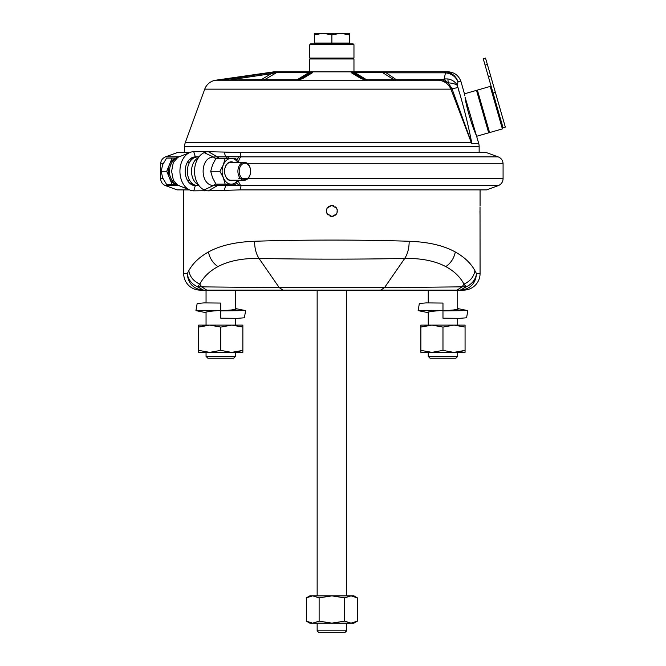 <?xml version="1.0" encoding="UTF-8"?>
<svg xmlns="http://www.w3.org/2000/svg" width="666" height="666" viewBox="0 0 666 666"><rect width="100%" height="100%" fill="white"/><g stroke="black" fill="none" stroke-linecap="round" stroke-linejoin="round"><path stroke-width="1" d="M309.782 58.983L353.962 58.983L353.504 58.516L310.248 58.516L309.782 58.983L309.782 71.778L350.791 71.778A7.368 6.086 90 0 1 353.18 72.369L354.603 72.427L366.691 79.812L364.71 79.662L354.77 73.701A7.368 7.068 121 0 0 351.307 72.727L351.14 71.853L351.298 72.727L361.213 78.696A7.368 7.068 121 0 1 364.71 79.662L354.77 73.701L366.134 80.062L437.337 80.062A7.368 6.777 90 0 1 438.311 80.136L366.45 80.136L361.213 78.696M365.076 79.845A2.764 2.764 0 0 0 365.193 79.895L364.71 79.662A2.764 2.764 0 0 0 364.885 79.762M365.301 79.928A2.764 2.764 0 0 0 365.759 80.037M366.025 80.053A2.764 2.764 0 0 0 366.134 80.062A7.368 2.198 -90 0 1 366.45 80.136M437.845 80.062L440.01 80.353L438.536 80.062L442.549 79.662L445.154 81.51L440.01 80.353M459.016 91.4L457.392 85.373L457.983 81.776L457.392 85.373C455.353 83.974 452.281 83.125 448.193 82.809L445.154 81.51M446.645 81.951L444.322 78.888L445.596 71.811C451.748 72.611 455.877 75.932 457.983 81.776C455.552 76.34 451.248 73.368 445.088 72.844L444.613 72.827L444.613 71.778L379.795 71.778A7.368 6.244 90 0 1 382.359 72.427L386.18 72.827L386.18 71.778L447.86 71.778C454.462 72.203 458.857 75.533 461.038 81.776L464.518 94.056M184.599 152.647L184.599 146.603A11.963 11.963 0 0 1 185.323 142.507L204.745 89.144A13.803 13.803 0 0 1 215.742 80.203L274.35 71.778L350.791 71.778A7.368 2.423 90 0 1 351.14 71.853L353.18 72.369L354.77 73.701M386.18 71.778L350.791 71.778M353.962 58.983L353.962 71.778L353.455 71.778L379.795 71.778M273.293 71.853L276.548 71.853L275.924 72.369A7.368 4.146 90 0 1 277.547 71.778L277.547 71.778A7.368 6.951 90 0 0 276.548 71.853L235.289 77.947M304.52 76.374L308.974 73.701A7.368 7.068 59 0 1 312.446 72.727L312.612 71.853L312.446 72.727L302.53 78.696L297.302 80.136A7.368 2.198 90 0 1 297.619 80.062L299.042 79.662A7.368 7.068 59 0 1 302.53 78.696M230.294 78.696A7.368 1.757 -98.5 0 1 231.31 79.662L271.237 73.701L261.313 79.662L222.494 80.062A7.368 7.026 -90 0 0 221.487 80.136L270.23 72.727A7.368 1.757 -98.5 0 1 271.237 73.701L276.889 72.427L264.402 79.812L261.313 80.062M306.385 76.374L309.141 74.717M354.603 74.717L357.767 76.623M479.145 152.647L479.145 146.603A11.963 11.963 0 0 0 478.688 143.307L471.57 143.307L450.94 89.144C448.568 84.008 444.53 81.027 438.811 80.203L215.742 80.203M471.42 142.441L452.006 88.728L457.95 87.587C463.661 106.377 468.29 124.95 471.819 143.307M478.688 143.307L465.109 97.319C465.709 104.803 472.477 127.472 475.524 133.367L475.807 134.341M464.735 95.729L464.493 93.798L476.506 90.36L488.686 132.825L476.665 136.272M475.524 133.367L471.994 124.209M466.883 106.518L466.117 102.914M457.392 85.373C455.153 81.718 451.981 79.579 447.885 78.954L448.193 82.809L452.006 88.728L450.94 89.144L204.745 89.144M447.885 78.954L444.322 78.888L442.549 79.662L393.981 79.812L382.359 72.427L353.18 72.369M444.613 71.778L445.596 71.811M350.999 71.803A7.368 2.423 -90 0 1 351.14 71.853L312.612 71.853A7.368 2.423 -90 0 1 312.962 71.778A7.368 2.423 90 0 0 312.612 71.853L310.572 72.369A7.368 6.086 -90 0 1 312.962 71.778L313.145 71.778M310.298 71.778A7.368 2.814 90 0 0 309.141 72.427L310.572 72.369L308.974 73.701L299.042 79.662L297.053 79.812L309.141 72.427L310.572 72.369M275.924 72.369L276.889 72.427A7.368 6.802 -90 0 1 279.687 71.778A7.368 6.802 -90 0 0 278.33 71.92M178.122 157.243L189.535 152.639A19.572 13.836 90 0 0 179.928 171.27A19.572 13.836 90 0 0 189.535 189.902L177.189 189.893L165.518 185.648L179.029 185.648M238.511 162.288A7.368 4.021 -90 0 1 241.067 156.893L227.456 156.751L229.462 158.383M227.422 184.157A7.368 5.203 90 0 1 225.682 185.648L498.235 185.648L486.563 189.893L240.268 189.885L241.067 185.648A7.368 4.021 -90 0 1 238.511 180.253M240.268 189.885L208.383 190.842A19.605 13.861 90 0 1 204.162 189.902A19.572 13.836 90 0 1 194.547 171.27A19.572 13.836 90 0 1 204.162 152.639A19.605 13.861 90 0 1 208.383 151.706L217.374 156.893L218.698 158.383M335.622 206.91L336.721 208.325L331.876 205.453L333.641 205.736M332.101 216.492L336.555 213.911M336.996 213.037L337.237 209.64M336.721 208.325C338.17 212.862 336.555 215.584 331.876 216.492L330.111 216.209M328.13 215.035L327.031 213.62L331.876 216.492M331.643 205.453L327.197 208.033M326.756 208.908L326.515 212.304M206.052 302.897L206.052 290.135L213.711 290.135L203.297 290.135C193.548 289.152 188.187 283.666 187.238 273.676L188.811 270.687C192.807 263.32 199.35 257.084 208.441 251.981C220.171 245.496 235.539 241.933 254.554 241.275C300.474 239.685 363.278 239.685 409.19 241.275C428.205 241.933 443.581 245.496 455.303 251.981C464.402 257.084 470.945 263.32 474.933 270.687L476.523 273.693L480.069 273.56A16.567 16.567 0 0 1 463.503 290.135L200.25 290.135A16.567 16.567 0 0 1 183.683 273.56L183.683 189.893M183.683 216.492L183.724 215.06M183.724 206.885L183.783 210.972M480.02 215.06L479.961 210.972M480.069 273.56L480.02 206.885M189.51 183.058L195.329 185.648A14.402 10.19 90 0 1 192.432 185.048A14.402 10.19 90 0 1 192.341 185.015A14.377 10.165 90 0 1 185.165 171.27A14.377 10.165 90 0 1 192.341 157.526A14.402 10.19 90 0 1 192.432 157.492A14.402 10.19 90 0 1 195.329 156.893L189.502 159.49M199.001 185.648L195.329 185.648L193.764 190.842A19.572 13.836 90 0 1 189.735 189.993L189.535 189.902A19.572 13.836 90 0 0 189.735 189.993M206.785 190.709L193.764 190.842M204.637 152.431L204.287 151.706L193.764 151.706A19.572 13.836 90 0 0 189.735 152.547A19.572 13.836 90 0 0 189.535 152.639L177.189 152.647L165.518 156.893C162.454 158.192 160.839 160.498 160.673 163.819L163.028 163.819M204.287 151.706L206.785 151.831M199.001 156.893L195.329 156.893L193.764 151.706M171.02 163.986A13.162 9.307 90 0 0 170.18 166.209M170.238 176.498A13.162 9.307 90 0 0 170.987 178.471M175.916 184.249A13.162 9.307 -90 0 1 173.01 182.825A13.162 9.307 -90 0 1 169.414 177.855L172.103 184.432L176.224 184.432M166.725 171.27L169.414 177.855A13.162 9.307 -90 0 1 169.414 164.693L166.725 171.27L161.214 171.27L162.646 177.855L166.592 184.432L172.103 184.432M161.214 171.27L162.646 164.693L166.592 158.108L172.103 158.108L169.414 164.693A13.162 9.307 -90 0 1 175.916 158.292M176.224 158.108L172.103 158.108M227.456 156.751L225.682 156.893A7.368 5.203 90 0 1 227.422 158.383M219.114 158.383A7.368 5.203 -90 0 0 217.374 156.893L225.682 156.893L224.159 152.064L240.268 152.664L241.067 156.893L498.235 156.893C501.298 158.192 502.913 160.498 503.08 163.819L247.794 163.819M208.383 190.842L217.374 185.648L213.495 185.523C199.667 185.24 199.667 157.301 213.495 157.026L215.726 158.791M204.162 152.639L213.495 157.026L216.941 156.893M215.726 183.758L213.495 185.523L204.162 189.902M208.383 151.706L224.159 152.064M240.268 152.664L486.563 152.647L498.235 156.893M239.069 156.751L236.68 159.99M239.069 185.789L236.68 182.559M224.159 190.476L225.682 185.648L217.374 185.648A7.368 5.203 -90 0 0 219.114 184.157M225.158 184.157L215.984 184.157L212.537 177.714L210.722 171.27L212.537 164.827L215.984 158.383L225.158 158.383L223.243 165.085A12.887 9.116 90 0 0 223.343 177.714L225.158 184.157L235.681 184.157L237.953 180.253M237.953 162.288L235.681 158.383L225.158 158.383M210.722 171.27L219.897 171.27L223.243 165.085M219.897 171.27L223.343 177.714A12.887 9.116 90 0 0 231.235 184.157A12.887 9.116 90 0 0 237.77 180.253M237.77 162.288A12.887 9.116 90 0 0 231.235 158.383A12.887 9.116 90 0 0 223.343 164.827M233.283 180.253A9.432 6.668 -90 0 1 225.383 175.791A9.432 6.668 -90 0 1 224.567 171.27A9.432 6.668 -90 0 1 233.283 162.288M244.255 180.253L230.911 180.253A8.983 6.352 -90 0 1 227.872 179.154A8.983 6.352 -90 0 1 225.341 175.574A8.983 6.352 -90 0 1 224.567 171.27A8.983 6.352 -90 0 1 230.911 162.288L244.255 162.288A8.983 6.352 90 0 0 238.103 169.047A8.983 6.352 90 0 0 241.209 179.154A8.983 6.352 90 0 0 244.255 180.253A8.983 6.352 90 0 0 250.599 171.27L250.599 171.27A8.983 6.352 90 0 0 247.294 163.395A8.983 6.352 90 0 0 244.255 162.288M242.174 178.346A8.059 5.703 90 0 0 250.599 171.27A8.059 5.703 90 0 0 247.635 164.202A8.059 5.703 90 0 0 239.902 167.407A8.059 5.703 90 0 0 242.174 178.346M227.456 185.797L229.462 184.157M198.918 185.539L197.436 185.539A14.269 10.09 -90 0 1 187.346 171.27A14.269 10.09 -90 0 1 197.436 157.001L198.918 157.001M198.376 157.75A14.269 10.09 90 0 0 191.517 171.27A14.269 10.09 90 0 0 198.376 184.79M187.487 189.027L177.922 185.231L174.309 183.05C171.054 179.812 169.439 175.924 169.455 171.395L169.913 167.233C172.419 158.924 176.607 157.967 177.897 157.318L173.335 162.379L171.612 171.27L173.335 180.161L177.897 185.223L179.187 185.523M480.069 205.453L480.069 189.893M331.876 205.453C327.197 206.36 325.582 209.082 327.031 213.62M475.174 271.129L474.933 270.687C473.851 276.773 470.196 281.252 463.969 284.132C460.231 276.981 454.17 271.137 445.804 266.608C434.973 260.897 421.278 258.175 404.728 258.425C360.797 259.382 302.947 259.382 259.016 258.425C242.466 258.175 228.779 260.897 217.949 266.608C209.582 271.137 203.521 276.981 199.775 284.132C193.556 281.252 189.902 276.773 188.811 270.687L187.296 273.56M457.7 309.365L457.7 290.135L456.976 290.135L460.131 290.135M460.472 290.135C470.221 289.152 475.566 283.674 476.523 273.693C475.549 279.603 472.119 283.982 466.233 286.838L463.969 284.132L462.087 286.846L466.233 286.838L460.223 290.135M203.538 290.135L197.519 286.83L279.237 287.629L384.507 287.637L462.087 286.846L456.976 290.135M183.683 273.56L187.238 273.676C188.212 279.595 191.633 283.982 197.519 286.83L199.775 284.132L201.656 286.846L206.776 290.135M345.105 595.879L316.8 595.879M312.745 595.879L319.122 597.852L331.876 595.879L312.496 595.887L306.368 597.852L309.782 595.879L312.487 595.879M344.63 621.153L344.63 597.852L331.876 595.879L353.962 595.879L357.384 597.852L357.384 621.153L351.007 623.126L344.63 621.153L331.876 623.126L319.122 621.153L312.745 623.126L309.782 623.126L306.368 621.153L312.496 623.126M319.122 597.852L319.122 621.153M306.368 597.852L306.368 621.153L308.641 622.277M344.63 597.852L351.007 595.879L357.384 597.852M357.384 621.153L353.962 623.126L312.745 623.126M346.603 623.126L346.603 630.86L317.149 630.86L317.149 623.126M346.603 630.86L344.763 632.7L318.989 632.7L317.149 630.86M205.02 325.491L198.684 327.081L198.684 325.108L209.732 325.108L220.779 327.081L231.818 325.108L213.553 325.108M242.865 327.081L231.818 325.108L242.865 325.108L242.865 352.356L242.865 350.383L231.818 352.356L209.732 352.356L198.684 350.383L198.684 352.356L209.732 352.356L220.779 350.383L231.385 352.356M198.684 325.108L198.684 327.081L209.732 325.108L231.368 325.108M236.755 351.939L242.865 350.383M220.779 327.081L220.779 350.383M198.684 327.081L198.684 350.383M242.865 352.356L213.553 352.356M235.506 352.356L235.506 356.402L206.052 356.402L206.052 352.356M235.506 356.402L233.666 358.241L207.892 358.241L206.052 356.402M206.052 312.637L205.294 312.237L210.04 311.288L220.779 310.348L220.779 303.055L203.987 302.905L197.169 303.446L195.937 310.631L206.052 312.679M220.779 310.348L195.937 310.631M245.621 310.606L244.389 317.79L237.571 318.331L220.779 318.19L220.779 310.897L245.621 310.606L235.506 308.558M235.506 308.608L236.255 309.007L231.51 309.956L220.779 310.897M427.214 325.491L420.879 327.081L420.879 325.108L431.926 325.108L442.973 327.081L454.021 325.108L435.747 325.108M465.068 327.081L454.021 325.108L465.068 325.108L465.068 352.356L465.068 350.383L454.021 352.356L431.926 352.356L420.879 350.383L420.879 352.356L431.926 352.356L442.973 350.383L453.579 352.356M420.879 325.108L420.879 327.081L431.926 325.108L453.563 325.108M458.957 351.939L465.068 350.383M442.973 327.081L442.973 350.383M420.879 327.081L420.879 350.383M465.068 352.356L435.747 352.356M457.7 352.356L457.7 356.402L428.246 356.402L428.246 352.356M457.7 356.402L455.86 358.241L430.086 358.241L428.246 356.402M428.246 312.637L427.497 312.237L432.234 311.288L442.973 310.348L442.973 303.055L426.182 302.905L419.364 303.446L418.131 310.631L428.246 312.679M442.973 310.348L418.131 310.631M467.815 310.606L466.583 317.79L459.765 318.331L442.973 318.19L442.973 310.897L467.815 310.606L457.7 308.558M457.7 308.608L458.449 309.007L453.713 309.956L442.973 310.897M477.072 90.668L477.389 90.101L489.568 132.576L489.002 132.259L477.072 90.668L476.506 90.36M477.389 90.101L490.218 86.422L502.397 128.896L503.03 127.755L483.241 58.741L485.539 58.084L505.327 127.098L503.03 127.755M222.494 80.062L297.677 80.062M354.603 72.427A7.368 2.814 -90 0 0 353.455 71.778M367.216 80.062A2.764 1.265 90 0 1 366.691 79.812L393.981 79.812A2.764 2.256 -90 0 0 394.905 80.062M438.536 80.062L396.844 80.062L386.18 72.827L444.613 72.827M299.042 79.662L308.974 73.701L299.042 79.662A2.764 2.764 0 0 1 298.701 79.837M298.068 80.02A2.764 2.764 0 0 0 298.634 79.87M263.395 80.062A2.764 2.456 90 0 0 264.402 79.812L297.053 79.812A2.764 1.265 -90 0 1 296.536 80.062M353.962 58.059L309.782 58.059L309.782 44.714L353.962 44.714L353.962 58.059L353.504 58.516M309.782 44.714L310.706 43.79L353.047 43.79L353.962 44.714M314.385 33.3L314.385 34.865L314.385 33.3L323.127 33.3L331.876 34.865L340.617 33.3L349.367 34.865L349.367 43.057L314.385 43.057L314.385 34.865L322.827 33.3M349.367 34.865L349.367 33.3L340.617 33.3M331.876 34.865L331.876 43.057M323.127 33.3L340.268 33.3M272.719 80.062L273.135 79.812M221.487 80.136L297.302 80.136M457.983 81.776L461.038 81.776M184.599 146.603L479.145 146.603M471.453 142.507L185.323 142.507M179.029 156.893L165.518 156.893M163.028 178.729L160.673 178.729L160.673 163.819M498.235 185.648C501.298 184.357 502.913 182.043 503.08 178.729L238.694 178.729M187.512 180.453L189.718 180.453M204.287 190.842L204.637 190.11M189.718 162.088L187.512 162.088M216.941 185.648L218.698 184.157M254.554 241.275C254.645 248.326 256.135 254.046 259.016 258.425L279.237 287.629L283.133 290.135L380.619 290.135L384.507 287.637L404.728 258.425C407.617 254.046 409.107 248.326 409.19 241.275M217.949 266.608C212.862 263.07 209.69 258.2 208.441 251.981M445.804 266.608C450.89 263.07 454.054 258.192 455.303 251.981M495.354 92.308L493.056 92.965M490.725 76.157L488.419 76.815M485.073 65.126L487.37 64.469M276.889 72.427L309.141 72.427M165.518 185.648C162.454 184.357 160.839 182.051 160.673 178.729M187.479 153.505L189.735 152.547M189.602 162.288L187.396 162.288M189.602 180.253L187.396 180.253M503.08 178.729L503.08 163.819M317.149 290.135L317.149 595.879M346.603 290.135L346.603 595.879M206.052 311.879L206.052 325.108M235.506 290.135L235.506 309.365M235.506 318.348L235.506 325.108M428.246 290.135L428.246 302.897M428.246 311.879L428.246 325.108M457.7 318.348L457.7 325.108M491.358 87.055L490.218 86.422M489.568 132.576L502.397 128.896M489.002 132.259L488.686 132.825M277.547 71.778L279.687 71.778M310.248 58.516L309.782 58.059M315.309 43.79L315.309 43.057M348.443 43.79L348.443 43.057"/></g></svg>
